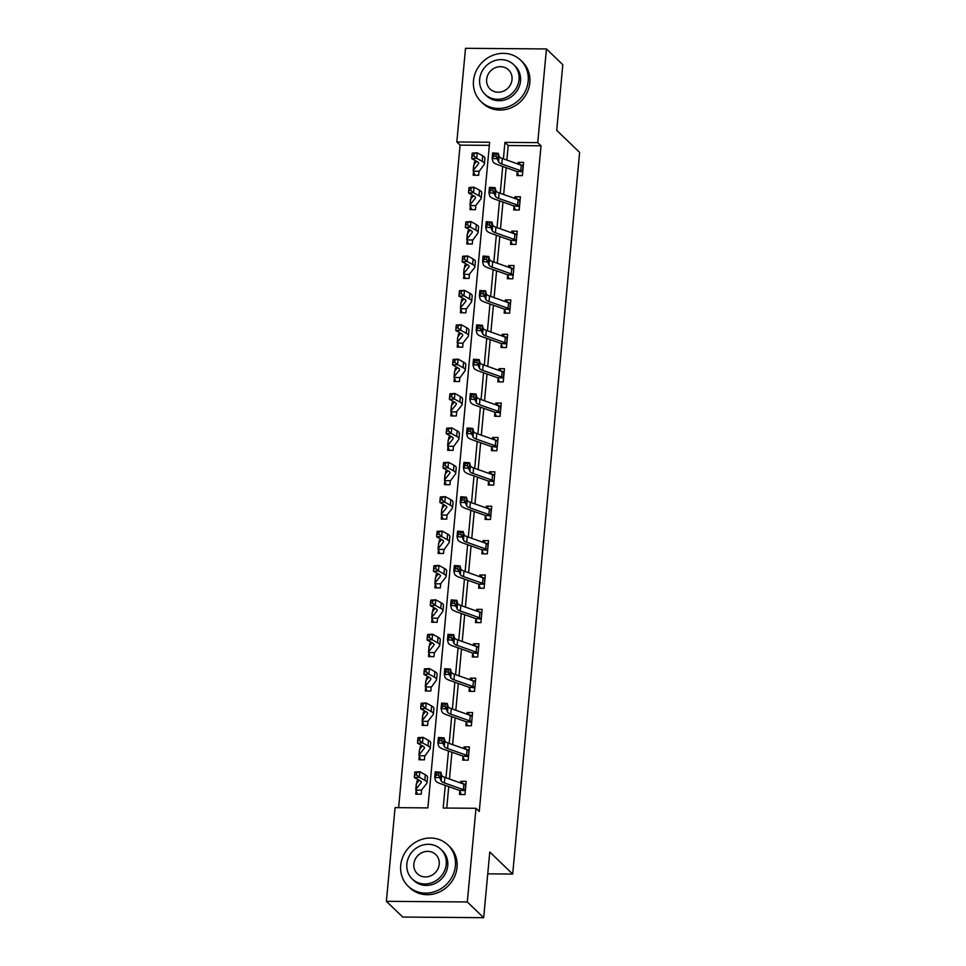 <?xml version="1.0" encoding="UTF-8"?>
<svg xmlns="http://www.w3.org/2000/svg" width="966" height="966" viewBox="0 0 966 966"><rect width="100%" height="100%" fill="white"/><g stroke="black" fill="none" stroke-linecap="round" stroke-linejoin="round"><path stroke-width="1.45" d="M546.442 48.952L562.804 64.686L556.718 130.374L579.624 152.411L512.68 874.049L489.774 852.012L483.676 917.7L402.737 917.048L386.376 901.314L395.07 807.636L427.878 807.902L489.629 142.244L456.821 141.978L465.515 48.3L546.442 48.952L537.748 142.63L504.94 142.364L503.407 158.871M489.339 145.359L460.094 145.129L398.632 807.661M460.094 145.129L456.821 141.978M487.745 873.844L512.68 874.049M416.08 790.574L415.754 794.161L421.224 794.197L421.623 789.91M418.652 780.951L416.986 780.926L416.757 783.341M419.28 756.197L418.942 759.771L424.412 759.819L424.738 756.233M421.84 746.561L420.174 746.549L419.944 748.952M423.82 725.406L422.456 721.783L422.13 725.381L427.6 725.43L427.998 721.131M425.028 712.171L423.362 712.159L423.132 714.562M425.656 687.43L425.318 691.004L430.788 691.04L431.126 687.466M428.216 677.794L426.549 677.782L426.332 680.185M430.196 656.626L428.832 653.004L428.518 656.614L433.975 656.663L434.374 652.364M431.416 643.404L429.737 643.392L429.52 645.795M432.031 618.651L431.705 622.237L437.175 622.273L437.574 617.974M434.603 609.015L432.925 609.003L432.708 611.406M435.219 584.273L434.893 587.847L440.363 587.896L440.762 583.597M437.791 574.637L436.125 574.625L435.895 577.028M438.419 549.883L438.081 553.458L443.551 553.506L443.877 549.932M440.979 540.248L439.313 540.236L439.083 542.638M442.959 519.092L441.595 515.47L441.269 519.08L446.739 519.116L447.029 514.963L452.221 508.418A17.195 4.468 5.3 0 0 452.523 507.693A17.195 4.468 5.3 0 0 450.313 505.182L444.819 502.163L439.844 502.477L440.025 499.929L442.017 499.808L442.223 497.599L440.23 497.719L440.025 499.929M444.167 505.87L442.5 505.858L442.271 508.261M444.795 481.116L444.457 484.69L449.927 484.739L450.265 481.165M447.355 471.48L445.688 471.468L445.471 473.871M449.335 450.325L447.97 446.703L447.656 450.313L453.114 450.349L453.513 446.05M450.554 437.091L448.876 437.079L448.659 439.482M451.17 412.349L450.844 415.923L456.314 415.972L456.713 411.673M453.742 402.713L452.064 402.701L451.846 405.104M454.358 377.96L454.032 381.534L459.502 381.582L459.828 378.008M456.93 368.324L455.264 368.312L455.034 370.715M457.558 343.57L457.22 347.156L462.69 347.192L462.98 343.039L468.172 336.494A17.195 4.468 5.3 0 0 468.474 335.77A17.195 4.468 5.3 0 0 466.264 333.258L460.77 330.239L455.795 330.553L455.976 328.005L457.969 327.885L458.174 325.675L456.181 325.796L455.976 328.005M460.118 333.946L458.452 333.934L458.222 336.337M462.098 312.779L460.734 309.156L460.408 312.767L465.878 312.815L466.216 309.229M463.306 299.557L461.639 299.545L461.41 301.947M463.934 274.803L463.595 278.389L469.065 278.425L469.464 274.127M466.493 265.167L464.827 265.155L464.61 267.558M468.474 244.012L467.109 240.389L466.795 244L472.253 244.048L472.652 239.749M469.693 230.789L468.015 230.777L467.798 233.18M470.309 206.036L469.983 209.61L475.453 209.658L475.852 205.36M472.881 196.4L471.203 196.388L470.985 198.791M473.497 171.646L473.171 175.232L478.641 175.269L478.967 171.694M476.069 162.022L474.403 161.998L474.173 164.413M445.29 785.382L443.189 808.023L475.996 808.288L479.269 811.428L541.02 145.781L508.213 145.516L506.86 160.09M506.16 167.673L503.672 194.48M502.972 202.063L500.485 228.857M499.784 236.441L497.297 263.247M496.584 270.83L494.097 297.637M493.397 305.22L490.909 332.014M490.209 339.597L487.721 366.404M487.021 373.987L484.534 400.781M483.833 408.364L481.346 435.171M480.645 442.754L478.158 469.561M477.445 477.144L474.97 503.938M474.258 511.521L471.77 538.328M471.07 545.911L468.582 572.717M467.882 580.288L465.395 607.095M464.694 614.678L462.207 641.484M461.507 649.067L459.019 675.862M458.307 683.445L455.831 710.252M455.119 717.835L452.631 744.641M451.931 752.212L449.444 779.019M448.743 786.602L446.751 808.047M461.18 794.523L459.816 790.9L459.502 794.511L464.972 794.559L466.192 781.325L460.734 781.289L460.577 782.967M463.028 756.547L462.69 760.121L468.16 760.17L469.391 746.947L463.921 746.899L463.765 748.578M467.568 725.756L466.204 722.133L465.878 725.744L471.348 725.78L472.579 712.558L467.109 712.51L466.952 714.2M469.404 687.78L469.065 691.354L474.535 691.402L475.767 678.18L470.297 678.132L470.14 679.81M472.591 653.39L472.265 656.965L477.723 657.013L478.955 643.791L473.485 643.742L473.328 645.433M475.779 619.013L475.453 622.587L480.923 622.635L482.143 609.401L476.673 609.365L476.516 611.043M480.319 588.209L478.955 584.587L478.641 588.197L484.111 588.246L485.33 575.024L479.873 574.975L479.716 576.654M482.167 550.234L481.829 553.82L487.299 553.856L488.53 540.634L483.06 540.586L482.903 542.276M486.707 519.442L485.343 515.82L485.017 519.43L490.486 519.479L491.718 506.244L486.248 506.208L486.091 507.887M488.542 481.466L488.204 485.041L493.674 485.089L494.906 471.867L489.436 471.819L489.279 473.509M491.73 447.089L491.404 450.663L496.862 450.711L498.094 437.477L492.624 437.441L492.467 439.119M494.918 412.699L494.592 416.274L500.062 416.322L501.282 403.1L495.812 403.051L495.655 404.73M499.458 381.908L498.094 378.286L497.78 381.896L503.25 381.932L504.469 368.71L499.011 368.662L498.854 370.352M501.306 343.932L500.968 347.506L506.438 347.555L507.669 334.321L502.199 334.284L502.042 335.963M505.846 313.141L504.481 309.518L504.155 313.117L509.625 313.165L510.857 299.943L505.387 299.895L505.23 301.585M507.681 275.165L507.343 278.739L512.813 278.776L514.045 265.553L508.575 265.517L508.418 267.196M510.869 240.776L510.543 244.35L516.001 244.398L517.233 231.176L511.763 231.128L511.606 232.806M515.409 209.984L514.045 206.362L513.731 209.972L519.201 210.008L520.42 196.786L514.95 196.738L514.793 198.428M517.245 172.008L516.919 175.583L522.389 175.631L523.608 162.397L518.138 162.36L517.993 164.039M483.676 917.7L467.315 901.966L386.376 901.314M541.02 145.781L537.748 142.63M475.996 808.288L467.315 901.966M502.706 166.454L500.219 193.248M499.519 200.831L497.031 227.638M496.331 235.221L493.843 262.028M493.143 269.611L490.656 296.405M489.943 303.988L487.468 330.795M486.755 338.378L484.268 365.172M483.568 372.755L481.08 399.562M480.38 407.145L477.892 433.951M477.192 441.534L474.704 468.329M474.004 475.912L471.517 502.718M470.804 510.302L468.329 537.108M467.616 544.679L465.129 571.486M464.429 579.069L461.941 605.875M461.241 613.458L458.753 640.253M458.053 647.836L455.566 674.642M454.865 682.225L452.378 709.032M451.665 716.603L449.19 743.409M448.478 750.993L445.99 777.799M508.213 145.516L504.94 142.364M463.595 784.042L460.734 781.289M417.94 781.844L416.986 780.926M421.128 747.467L420.174 746.549M466.783 749.652L463.921 746.899M424.315 713.077L423.362 712.159M469.971 715.275L467.109 712.51M427.503 678.7L426.549 677.782M473.159 680.885L470.297 678.132M430.691 644.31L429.737 643.392M476.347 646.495L473.485 643.742M433.879 609.92L432.925 609.003M479.547 612.118L476.673 609.365M437.079 575.543L436.125 574.625M482.734 577.728L479.873 574.975M440.267 541.153L439.313 540.236M485.922 543.351L483.06 540.586M443.454 506.776L442.5 505.858M489.11 508.961L486.248 506.208M446.642 472.386L445.688 471.468M492.298 474.572L489.436 471.819M449.83 437.996L448.876 437.079M495.486 440.194L492.624 437.441M453.018 403.619L452.064 402.701M498.685 405.805L495.812 403.051M456.218 369.229L455.264 368.312M501.873 371.427L499.011 368.662M459.405 334.852L458.452 333.934M505.061 337.037L502.199 334.284M462.593 300.462L461.639 299.545M508.249 302.648L505.387 299.895M465.781 266.073L464.827 265.155M511.437 268.27L508.575 265.517M468.969 231.695L468.015 230.777M514.624 233.881L511.763 231.128M472.157 197.306L471.203 196.388M517.824 199.491L514.95 196.738M475.357 162.916L474.403 161.998M521.012 165.114L518.138 162.36M463.897 784.15L465.938 784.163M465.093 790.502L465.612 784.984A8.018 2.089 -174.7 0 0 463.885 784.138L444.879 777.401A11.459 2.983 5.3 0 1 441.667 775.239L440.919 772.257L440.411 777.763L434.712 777.376L435.461 780.347A17.195 4.468 -174.7 0 0 440.291 783.607L459.562 790.454L465.093 790.502A8.018 2.089 -174.7 0 0 463.378 789.657L444.372 782.907A11.459 2.983 5.3 0 1 441.148 780.745L438.661 775.203L438.854 772.993L436.584 772.836L436.378 775.046L438.661 775.203M436.378 775.046L434.712 777.376L435.219 771.858L440.919 772.257L438.854 772.993M435.219 771.858L436.584 772.836M417.433 794.173L415.935 790.103A8.018 2.089 5.3 0 1 415.766 789.608A8.018 2.089 5.3 0 1 415.911 789.27L421.091 782.726A11.459 2.983 -174.7 0 0 421.297 782.243A11.459 2.983 -174.7 0 0 419.824 780.576L414.329 777.558L414.511 775.01L416.503 774.877L416.708 772.679L414.716 772.8L414.511 775.01M421.599 789.922L426.694 783.498A17.195 4.468 5.3 0 0 427.008 782.774A17.195 4.468 5.3 0 0 424.799 780.262L419.292 777.244L414.329 777.558M414.716 772.8L414.837 772.039L419.812 771.737L425.306 774.756A17.195 4.468 5.3 0 1 427.515 777.268L427.008 782.774M416.708 772.679L419.812 771.737L419.292 777.244L416.503 774.877M415.766 789.608L416.274 784.102A8.018 2.089 5.3 0 1 416.418 783.764L419.208 780.238M415.935 790.103L421.466 790.152M400.709 865.367A28.654 26.311 -46.1 0 0 408.183 886.233A28.654 26.311 -46.1 0 0 437.067 890.749A28.654 26.311 -46.1 0 0 455.397 865.802A28.654 26.311 -46.1 0 0 447.91 844.924A28.654 26.311 -46.1 0 0 419.039 840.42A28.654 26.311 -46.1 0 0 400.709 865.367M408.183 886.233L409.825 887.814A28.654 26.311 -46.1 0 0 438.709 892.318A28.654 26.311 -46.1 0 0 457.027 867.383A28.654 26.311 -46.1 0 0 449.552 846.506L447.91 844.924M440.846 849.271L442.356 850.708A20.636 18.946 133.9 0 1 447.741 865.741A20.636 18.946 133.9 0 1 434.543 883.697A20.636 18.946 133.9 0 1 413.75 880.449L412.24 879.012A20.636 18.946 -46.1 0 0 433.034 882.248A20.636 18.946 -46.1 0 0 446.232 864.292A20.636 18.946 -46.1 0 0 440.846 849.271A20.636 18.946 -46.1 0 0 420.053 846.023A20.636 18.946 -46.1 0 0 406.855 863.978A20.636 18.946 -46.1 0 0 412.24 879.012M439.228 864.244A13.295 12.208 -46.1 0 0 435.763 854.548A13.295 12.208 -46.1 0 0 422.359 852.459A13.295 12.208 -46.1 0 0 413.859 864.039A13.295 12.208 -46.1 0 0 417.324 873.723A13.295 12.208 -46.1 0 0 430.727 875.812A13.295 12.208 -46.1 0 0 439.228 864.244M473.497 80.685A28.654 26.311 -46.1 0 0 480.983 101.551A28.654 26.311 -46.1 0 0 509.855 106.067A28.654 26.311 -46.1 0 0 528.185 81.12A28.654 26.311 -46.1 0 0 520.71 60.254A28.654 26.311 -46.1 0 0 491.827 55.738A28.654 26.311 -46.1 0 0 473.497 80.685M480.983 101.551L482.614 103.133A28.654 26.311 -46.1 0 0 511.497 107.637A28.654 26.311 -46.1 0 0 529.827 82.702A28.654 26.311 -46.1 0 0 522.34 61.824L520.71 60.254M513.634 64.589L515.144 66.038A20.636 18.946 133.9 0 1 520.529 81.059A20.636 18.946 133.9 0 1 507.331 99.015A20.636 18.946 133.9 0 1 486.538 95.779L485.041 94.33A20.636 18.946 -46.1 0 0 505.834 97.566A20.636 18.946 -46.1 0 0 519.02 79.61A20.636 18.946 -46.1 0 0 513.634 64.589A20.636 18.946 -46.1 0 0 492.841 61.341A20.636 18.946 -46.1 0 0 479.655 79.297A20.636 18.946 -46.1 0 0 485.041 94.33M512.028 79.562A13.295 12.208 -46.1 0 0 508.551 69.878A13.295 12.208 -46.1 0 0 495.16 67.777A13.295 12.208 -46.1 0 0 486.647 79.357A13.295 12.208 -46.1 0 0 490.124 89.041A13.295 12.208 -46.1 0 0 503.515 91.13A13.295 12.208 -46.1 0 0 512.028 79.562M468.281 756.112A8.018 2.089 -174.7 0 0 466.566 755.267L467.073 749.761L448.079 743.023A11.459 2.983 5.3 0 1 444.855 740.85L444.106 737.867L443.599 743.373L437.9 742.987L438.649 745.969A17.195 4.468 -174.7 0 0 443.479 749.218L462.75 756.064L468.486 756.559L468.8 750.606A8.018 2.089 -174.7 0 0 467.073 749.761L469.126 749.785M464.368 760.133L462.75 756.064M466.566 755.267L447.56 748.529A11.459 2.983 5.3 0 1 444.336 746.356L441.848 740.813L442.054 738.616L439.772 738.459L439.566 740.656L441.848 740.813M439.566 740.656L437.9 742.987L438.419 737.481L444.106 737.867L442.054 738.616M438.419 737.481L439.772 738.459M472.241 716.132L471.988 716.217A8.018 2.089 -174.7 0 0 470.273 715.371L472.314 715.395M471.48 721.735A8.018 2.089 -174.7 0 0 469.754 720.89L470.273 715.371L451.267 708.633A11.459 2.983 5.3 0 1 448.043 706.46L447.294 703.49L446.787 708.996L441.088 708.597L441.836 711.58A17.195 4.468 -174.7 0 0 446.666 714.828L465.938 721.687L471.686 722.206M469.754 720.89L450.748 714.14A11.459 2.983 5.3 0 1 447.536 711.978L445.036 706.436L445.241 704.226L442.959 704.069L442.754 706.279L445.036 706.436M442.754 706.279L441.088 708.597L441.607 703.091L447.294 703.49L445.241 704.226M441.607 703.091L442.959 704.069M420.633 759.783L419.123 755.714A8.018 2.089 5.3 0 1 418.954 755.219A8.018 2.089 5.3 0 1 419.099 754.881L424.279 748.336A11.459 2.983 -174.7 0 0 424.497 747.865A11.459 2.983 -174.7 0 0 423.011 746.187L417.517 743.168L417.698 740.62L419.691 740.499L419.896 738.29L417.904 738.41L417.698 740.62M417.904 738.41L418.036 737.662L422.999 737.348L428.493 740.367A17.195 4.468 5.3 0 1 430.703 742.878L430.196 748.384A17.195 4.468 5.3 0 1 429.894 749.109L424.738 756.209M419.896 738.29L422.999 737.348L422.492 742.866L427.986 745.885A17.195 4.468 5.3 0 1 430.196 748.384M424.666 755.75L419.123 755.714M418.954 755.219L419.461 749.713A8.018 2.089 5.3 0 1 419.606 749.375L422.408 745.849M419.691 740.499L422.492 742.866L417.517 743.168M427.986 721.155L433.082 714.719A17.195 4.468 5.3 0 0 433.384 714.007A17.195 4.468 5.3 0 0 431.174 711.495L425.68 708.476L420.705 708.778L420.886 706.231L422.879 706.11L423.084 703.912L421.091 704.033L420.886 706.231M422.456 721.783L422.311 721.336A8.018 2.089 5.3 0 1 422.142 720.841A8.018 2.089 5.3 0 1 422.287 720.503L427.479 713.959A11.459 2.983 -174.7 0 0 427.684 713.476A11.459 2.983 -174.7 0 0 426.199 711.797L420.705 708.778M421.091 704.033L421.224 703.272L426.187 702.97L431.681 705.989A17.195 4.468 5.3 0 1 433.903 708.489L433.384 714.007M423.084 703.912L426.187 702.97L425.68 708.476L422.879 706.11M422.142 720.841L422.661 715.323A8.018 2.089 5.3 0 1 422.806 714.997L425.595 711.471M422.311 721.336L427.853 721.373M475.429 681.755L475.175 681.839A8.018 2.089 -174.7 0 0 473.461 680.994L475.501 681.006M474.668 687.345A8.018 2.089 -174.7 0 0 472.942 686.5L473.461 680.994L454.455 674.244A11.459 2.983 5.3 0 1 451.231 672.082L450.494 669.1L449.975 674.606L444.288 674.22L445.024 677.202A17.195 4.468 -174.7 0 0 449.854 680.45L469.126 687.297L474.874 687.816L475.417 681.755M470.756 691.366L469.126 687.297M472.942 686.5L453.948 679.762A11.459 2.983 5.3 0 1 450.724 677.589L448.224 672.046L448.429 669.836L446.147 669.68L445.942 671.889L448.224 672.046M445.942 671.889L444.288 674.22L444.795 668.701L450.494 669.1L448.429 669.836M444.795 668.701L446.147 669.68M478.629 647.365L478.363 647.449A8.018 2.089 -174.7 0 0 476.649 646.604L478.689 646.628M477.856 652.956A8.018 2.089 -174.7 0 0 476.141 652.11L476.649 646.604L457.642 639.866A11.459 2.983 5.3 0 1 454.418 637.693L453.682 634.71L453.163 640.229L447.475 639.83L448.212 642.813A17.195 4.468 -174.7 0 0 453.042 646.061L472.314 652.919L478.061 653.439M473.944 656.989L472.314 652.919M476.141 652.11L457.135 645.373A11.459 2.983 5.3 0 1 453.911 643.211L451.412 637.657L451.617 635.459L449.335 635.302L449.142 637.5L451.412 637.657M449.142 637.5L447.475 639.83L447.983 634.324L453.682 634.71L451.617 635.459M447.983 634.324L449.335 635.302M481.044 618.578A8.018 2.089 -174.7 0 0 479.329 617.733L479.836 612.215L460.83 605.477A11.459 2.983 5.3 0 1 457.606 603.315L456.87 600.333L456.363 605.839L450.663 605.453L451.4 608.423A17.195 4.468 -174.7 0 0 456.242 611.683L475.501 618.53L481.249 619.049L481.551 613.06A8.018 2.089 -174.7 0 0 479.836 612.215L481.877 612.239M477.132 622.599L475.501 618.53M479.329 617.733L460.323 610.983A11.459 2.983 5.3 0 1 457.099 608.822L454.6 603.279L454.805 601.069L452.535 600.912L452.33 603.122L454.6 603.279M452.33 603.122L450.663 605.453L451.17 599.934L456.87 600.333L454.805 601.069M451.17 599.934L452.535 600.912M427.008 691.016L425.499 686.947A8.018 2.089 5.3 0 1 425.33 686.452A8.018 2.089 5.3 0 1 425.475 686.114L430.667 679.569A11.459 2.983 -174.7 0 0 430.872 679.086A11.459 2.983 -174.7 0 0 429.399 677.42L423.905 674.401L424.086 671.853L426.066 671.732L426.272 669.523L424.291 669.643L424.086 671.853M424.291 669.643L424.412 668.883L429.375 668.581L434.869 671.599A17.195 4.468 5.3 0 1 437.091 674.111L436.572 679.617A17.195 4.468 5.3 0 1 436.27 680.342L431.114 687.442M426.272 669.523L429.375 668.581L428.868 674.087L434.362 677.106A17.195 4.468 5.3 0 1 436.572 679.617M431.041 686.983L425.499 686.947M425.33 686.452L425.849 680.945A8.018 2.089 5.3 0 1 425.994 680.607L428.783 677.081M426.066 671.732L428.868 674.087L423.905 674.401M427.479 635.266L427.274 637.463L429.254 637.343L429.459 635.133L427.479 635.266L427.6 634.505L432.563 634.191L432.056 639.709L437.55 642.728A17.195 4.468 5.3 0 1 439.772 645.24A17.195 4.468 5.3 0 1 439.458 645.952L434.314 653.088M428.832 653.004L428.687 652.557A8.018 2.089 5.3 0 1 428.53 652.062A8.018 2.089 5.3 0 1 428.675 651.736L433.855 645.179A11.459 2.983 -174.7 0 0 434.06 644.708A11.459 2.983 -174.7 0 0 432.587 643.03L427.093 640.011L427.274 637.463M429.459 635.133L432.563 634.191L438.069 637.222A17.195 4.468 5.3 0 1 440.279 639.721L439.772 645.24M434.229 652.593L428.687 652.557M428.53 652.062L429.037 646.556A8.018 2.089 5.3 0 1 429.182 646.218L431.971 642.692M429.254 637.343L432.056 639.709L427.093 640.011M433.384 622.249L431.887 618.18A8.018 2.089 5.3 0 1 431.717 617.685A8.018 2.089 5.3 0 1 431.862 617.346L437.043 610.802A11.459 2.983 -174.7 0 0 437.248 610.319A11.459 2.983 -174.7 0 0 435.775 608.652L430.281 605.634L430.462 603.086L432.454 602.953L432.647 600.755L430.667 600.876L430.462 603.086M430.667 600.876L430.788 600.115L435.763 599.814L435.243 605.32L440.738 608.339A17.195 4.468 5.3 0 1 442.959 610.85A17.195 4.468 5.3 0 1 442.645 611.575L437.501 618.699M432.647 600.755L435.763 599.814L441.257 602.832A17.195 4.468 5.3 0 1 443.466 605.344L442.959 610.85M437.417 618.216L431.887 618.18M431.717 617.685L432.225 612.178A8.018 2.089 5.3 0 1 432.37 611.84L435.159 608.314M432.454 602.953L435.243 605.32L430.281 605.634M483.036 577.837L485.077 577.861M484.232 584.188L484.751 578.682A8.018 2.089 -174.7 0 0 483.024 577.837L464.018 571.087A11.459 2.983 5.3 0 1 460.806 568.926L460.058 565.943L459.55 571.449L453.851 571.063L454.6 574.045A17.195 4.468 -174.7 0 0 459.43 577.294L478.701 584.14L484.232 584.188A8.018 2.089 -174.7 0 0 482.517 583.343L463.511 576.605A11.459 2.983 5.3 0 1 460.287 574.432L457.799 568.889L457.993 566.692L455.723 566.535L455.517 568.732L457.799 568.889M455.517 568.732L453.851 571.063L454.358 565.557L460.058 565.943L457.993 566.692M454.358 565.557L455.723 566.535M436.572 587.859L435.074 583.79A8.018 2.089 5.3 0 1 434.905 583.295A8.018 2.089 5.3 0 1 435.05 582.957L440.23 576.412A11.459 2.983 -174.7 0 0 440.436 575.929A11.459 2.983 -174.7 0 0 438.962 574.263L433.468 571.244L433.649 568.696L435.642 568.576L435.847 566.366L433.855 566.487L433.649 568.696M440.738 583.621L445.833 577.185A17.195 4.468 5.3 0 0 446.147 576.461A17.195 4.468 5.3 0 0 443.937 573.961L438.431 570.942L433.468 571.244M433.855 566.487L433.975 565.738L438.95 565.424L444.445 568.443A17.195 4.468 5.3 0 1 446.654 570.954L446.147 576.461M435.847 566.366L438.95 565.424L438.431 570.942L435.642 568.576M434.905 583.295L435.412 577.789A8.018 2.089 5.3 0 1 435.557 577.451L438.347 573.925M435.074 583.79L440.605 583.838M487.419 549.811A8.018 2.089 -174.7 0 0 485.705 548.966L486.212 543.447L467.218 536.71A11.459 2.983 5.3 0 1 463.994 534.536L463.245 531.554L462.738 537.072L457.039 536.673L457.787 539.656A17.195 4.468 -174.7 0 0 462.617 542.904L481.889 549.763L487.613 550.258L487.939 544.293A8.018 2.089 -174.7 0 0 486.212 543.447L488.265 543.472M483.507 553.832L481.889 549.763M485.705 548.966L466.699 542.216A11.459 2.983 5.3 0 1 463.475 540.054L460.987 534.512L461.193 532.302L458.91 532.145L458.705 534.355L460.987 534.512M458.705 534.355L457.039 536.673L457.558 531.167L463.245 531.554L461.193 532.302M457.558 531.167L458.91 532.145M439.759 553.482L438.262 549.413A8.018 2.089 5.3 0 1 438.093 548.917A8.018 2.089 5.3 0 1 438.238 548.579L443.418 542.035A11.459 2.983 -174.7 0 0 443.635 541.552A11.459 2.983 -174.7 0 0 442.15 539.873L436.656 536.855L436.837 534.307L438.83 534.186L439.035 531.988L437.043 532.109L436.837 534.307M437.043 532.109L437.163 531.348L442.138 531.046L447.632 534.065A17.195 4.468 5.3 0 1 449.842 536.565L449.335 542.083A17.195 4.468 5.3 0 1 449.033 542.795L443.877 549.895M439.035 531.988L442.138 531.046L441.631 536.553L447.125 539.571A17.195 4.468 5.3 0 1 449.335 542.083M438.093 548.917L438.6 543.399A8.018 2.089 5.3 0 1 438.745 543.061L441.547 539.547M438.262 549.413L443.805 549.449M438.83 534.186L441.631 536.553L436.656 536.855M490.619 515.421A8.018 2.089 -174.7 0 0 488.893 514.576L489.412 509.07L470.406 502.32A11.459 2.983 5.3 0 1 467.182 500.159L466.433 497.176L465.926 502.682L460.227 502.296L460.975 505.278A17.195 4.468 -174.7 0 0 465.805 508.527L485.077 515.373L490.813 515.868L491.126 509.915A8.018 2.089 -174.7 0 0 489.412 509.07L491.452 509.082M488.893 514.576L469.887 507.838A11.459 2.983 5.3 0 1 466.675 505.665L464.175 500.122L464.38 497.913L462.098 497.756L461.893 499.965L464.175 500.122M461.893 499.965L460.227 502.296L460.746 496.778L466.433 497.176L464.38 497.913M460.746 496.778L462.098 497.756M441.595 515.47L441.45 515.023A8.018 2.089 5.3 0 1 441.281 514.528A8.018 2.089 5.3 0 1 441.426 514.19L446.618 507.645A11.459 2.983 -174.7 0 0 446.823 507.162A11.459 2.983 -174.7 0 0 445.338 505.496L439.844 502.477M440.23 497.719L440.363 496.959L445.326 496.657L450.82 499.676A17.195 4.468 5.3 0 1 453.042 502.187L452.523 507.693M442.223 497.599L445.326 496.657L444.819 502.163L442.017 499.808M441.281 514.528L441.8 509.022A8.018 2.089 5.3 0 1 441.945 508.684L444.734 505.158M441.45 515.023L446.992 515.071M494.568 475.441L494.314 475.526A8.018 2.089 -174.7 0 0 492.6 474.68L494.64 474.704M493.807 481.032A8.018 2.089 -174.7 0 0 492.08 480.187L492.6 474.68L473.594 467.942A11.459 2.983 5.3 0 1 470.37 465.769L469.633 462.786L469.114 468.305L463.426 467.906L464.163 470.889A17.195 4.468 -174.7 0 0 468.993 474.137L488.265 480.996L494.012 481.515L494.556 475.453M489.895 485.065L488.265 480.996M492.08 480.187L473.086 473.449A11.459 2.983 5.3 0 1 469.862 471.275L467.363 465.733L467.568 463.535L465.286 463.378L465.081 465.576L467.363 465.733M465.081 465.576L463.426 467.906L463.934 462.4L469.633 462.786L467.568 463.535M463.934 462.4L465.286 463.378M446.147 484.703L444.638 480.633A8.018 2.089 5.3 0 1 444.469 480.138A8.018 2.089 5.3 0 1 444.614 479.812L449.806 473.255A11.459 2.983 -174.7 0 0 450.011 472.785A11.459 2.983 -174.7 0 0 448.538 471.106L443.032 468.087L443.225 465.54L445.205 465.419L445.411 463.209L443.43 463.342L443.225 465.54M443.43 463.342L443.551 462.581L448.514 462.267L454.008 465.286A17.195 4.468 5.3 0 1 456.23 467.798L455.71 473.316A17.195 4.468 5.3 0 1 455.409 474.028L450.253 481.128M445.411 463.209L448.514 462.267L448.007 467.785L453.501 470.804A17.195 4.468 5.3 0 1 455.71 473.316M444.469 480.138L444.988 474.632A8.018 2.089 5.3 0 1 445.133 474.294L447.922 470.768M444.638 480.633L450.18 480.682M445.205 465.419L448.007 467.785L443.032 468.087M497.768 441.064L497.502 441.136A8.018 2.089 -174.7 0 0 495.787 440.291L497.828 440.315M496.995 446.654A8.018 2.089 -174.7 0 0 495.28 445.809L495.787 440.291L476.781 433.553A11.459 2.983 5.3 0 1 473.557 431.391L472.821 428.409L472.302 433.915L466.614 433.517L467.351 436.499A17.195 4.468 -174.7 0 0 472.181 439.759L491.452 446.606L497.2 447.125M493.083 450.675L491.452 446.606M495.28 445.809L476.274 439.059A11.459 2.983 5.3 0 1 473.05 436.898L470.551 431.355L470.756 429.145L468.474 428.989L468.281 431.198L470.551 431.355M468.281 431.198L466.614 433.517L467.121 428.01L472.821 428.409L470.756 429.145M467.121 428.01L468.474 428.989M446.618 428.952L446.413 431.162L448.393 431.029L448.598 428.832L446.618 428.952L446.739 428.192L451.702 427.89L451.194 433.396L456.689 436.415A17.195 4.468 5.3 0 1 458.91 438.926A17.195 4.468 5.3 0 1 458.596 439.651L453.452 446.775M447.97 446.703L447.826 446.256A8.018 2.089 5.3 0 1 447.669 445.761A8.018 2.089 5.3 0 1 447.801 445.423L452.994 438.878A11.459 2.983 -174.7 0 0 453.199 438.395A11.459 2.983 -174.7 0 0 451.726 436.729L446.232 433.71L446.413 431.162M448.598 428.832L451.702 427.89L457.208 430.908A17.195 4.468 5.3 0 1 459.418 433.42L458.91 438.926M453.368 446.292L447.826 446.256M447.669 445.761L448.176 440.242A8.018 2.089 5.3 0 1 448.321 439.916L451.11 436.39M448.393 431.029L451.194 433.396L446.232 433.71M500.183 412.265A8.018 2.089 -174.7 0 0 498.468 411.419L498.975 405.913L479.969 399.163A11.459 2.983 5.3 0 1 476.745 397.002L476.009 394.019L475.501 399.526L469.802 399.139L470.539 402.122A17.195 4.468 -174.7 0 0 475.381 405.37L494.64 412.216L500.388 412.748L500.69 406.758A8.018 2.089 -174.7 0 0 498.975 405.913L501.016 405.937M496.27 416.286L494.64 412.216M498.468 411.419L479.462 404.682A11.459 2.983 5.3 0 1 476.238 402.508L473.738 396.966L473.944 394.768L471.674 394.611L471.468 396.809L473.738 396.966M471.468 396.809L469.802 399.139L470.309 393.633L476.009 394.019L473.944 394.768M470.309 393.633L471.674 394.611M452.523 415.935L451.025 411.866A8.018 2.089 5.3 0 1 450.856 411.371A8.018 2.089 5.3 0 1 451.001 411.033L456.181 404.488A11.459 2.983 -174.7 0 0 456.387 404.005A11.459 2.983 -174.7 0 0 454.914 402.339L449.419 399.32L449.601 396.772L451.581 396.652L451.786 394.442L449.806 394.563L449.601 396.772M456.689 411.697L461.784 405.261A17.195 4.468 5.3 0 0 462.098 404.537A17.195 4.468 5.3 0 0 459.876 402.037L454.382 399.018L449.419 399.32M449.806 394.563L449.927 393.814L454.901 393.5L460.396 396.519A17.195 4.468 5.3 0 1 462.605 399.03L462.098 404.537M451.786 394.442L454.901 393.5L454.382 399.018L451.581 396.652M450.856 411.371L451.364 405.865A8.018 2.089 5.3 0 1 451.508 405.527L454.298 402.001M451.025 411.866L456.556 411.914M502.175 371.536L504.216 371.548M503.371 377.875L503.878 372.369A8.018 2.089 -174.7 0 0 502.163 371.524L483.157 364.786A11.459 2.983 5.3 0 1 479.945 362.612L479.196 359.63L478.689 365.148L472.99 364.75L473.738 367.732A17.195 4.468 -174.7 0 0 478.568 370.98L497.84 377.839L503.371 377.875A8.018 2.089 -174.7 0 0 501.656 377.042L482.65 370.292A11.459 2.983 5.3 0 1 479.426 368.131L476.938 362.576L477.132 360.378L474.861 360.221L474.656 362.419L476.938 362.576M474.656 362.419L472.99 364.75L473.497 359.243L479.196 359.63L477.132 360.378M473.497 359.243L474.861 360.221M455.71 381.546L454.213 377.489A8.018 2.089 5.3 0 1 454.044 376.994A8.018 2.089 5.3 0 1 454.189 376.655L459.369 370.111A11.459 2.983 -174.7 0 0 459.575 369.628A11.459 2.983 -174.7 0 0 458.101 367.949L452.607 364.931L452.788 362.383L454.781 362.262L454.986 360.064L452.994 360.185L452.788 362.383M452.994 360.185L453.114 359.424L458.089 359.123L463.583 362.141A17.195 4.468 5.3 0 1 465.793 364.641L465.286 370.159A17.195 4.468 5.3 0 1 464.972 370.872L459.816 377.972M454.986 360.064L458.089 359.123L457.57 364.629L463.076 367.648A17.195 4.468 5.3 0 1 465.286 370.159M459.744 377.513L454.213 377.489M454.044 376.994L454.551 371.475A8.018 2.089 5.3 0 1 454.696 371.137L457.486 367.623M454.781 362.262L457.57 364.629L452.607 364.931M506.558 343.498A8.018 2.089 -174.7 0 0 504.844 342.652L505.351 337.146L486.357 330.396A11.459 2.983 5.3 0 1 483.133 328.235L482.384 325.252L481.877 330.758L476.178 330.372L476.926 333.355A17.195 4.468 -174.7 0 0 481.756 336.603L501.028 343.449L506.752 343.944L507.078 337.991A8.018 2.089 -174.7 0 0 505.351 337.146L507.404 337.158M502.646 347.519L501.028 343.449M504.844 342.652L485.838 335.914A11.459 2.983 5.3 0 1 482.614 333.741L480.126 328.199L480.331 325.989L478.049 325.832L477.844 328.042L480.126 328.199M477.844 328.042L476.178 330.372L476.697 324.854L482.384 325.252L480.331 325.989M476.697 324.854L478.049 325.832M458.898 347.168L457.401 343.099A8.018 2.089 5.3 0 1 457.232 342.604A8.018 2.089 5.3 0 1 457.377 342.266L462.557 335.721A11.459 2.983 -174.7 0 0 462.774 335.238A11.459 2.983 -174.7 0 0 461.289 333.572L455.795 330.553M456.181 325.796L456.302 325.035L461.277 324.733L466.771 327.752A17.195 4.468 5.3 0 1 468.981 330.263L468.474 335.77M458.174 325.675L461.277 324.733L460.77 330.239L457.969 327.885M457.232 342.604L457.739 337.098A8.018 2.089 5.3 0 1 457.884 336.76L460.685 333.234M457.401 343.099L462.943 343.147M509.746 309.108A8.018 2.089 -174.7 0 0 508.031 308.263L508.551 302.756L489.545 296.019A11.459 2.983 5.3 0 1 486.321 293.845L485.572 290.863L485.065 296.381L479.365 295.982L480.114 298.965A17.195 4.468 -174.7 0 0 484.944 302.213L504.216 309.072L509.951 309.555L510.265 303.602A8.018 2.089 -174.7 0 0 508.551 302.756L510.591 302.781M508.031 308.263L489.025 301.525A11.459 2.983 5.3 0 1 485.813 299.351L483.314 293.809L483.519 291.611L481.237 291.454L481.032 293.652L483.314 293.809M481.032 293.652L479.365 295.982L479.885 290.476L485.572 290.863L483.519 291.611M479.885 290.476L481.237 291.454M460.734 309.156L460.589 308.709A8.018 2.089 5.3 0 1 460.42 308.214A8.018 2.089 5.3 0 1 460.565 307.888L465.757 301.332A11.459 2.983 -174.7 0 0 465.962 300.861A11.459 2.983 -174.7 0 0 464.477 299.182L458.983 296.164L459.164 293.616L461.156 293.495L461.362 291.285L459.369 291.418L459.164 293.616M459.369 291.418L459.502 290.657L464.465 290.343L469.959 293.362A17.195 4.468 5.3 0 1 472.181 295.874L471.662 301.38A17.195 4.468 5.3 0 1 471.36 302.104L466.204 309.205M461.362 291.285L464.465 290.343L463.958 295.862L469.452 298.88A17.195 4.468 5.3 0 1 471.662 301.38M466.131 308.746L460.589 308.709M460.42 308.214L460.939 302.708A8.018 2.089 5.3 0 1 461.072 302.37L463.873 298.844M461.156 293.495L463.958 295.862L458.983 296.164M513.707 269.14L513.453 269.212A8.018 2.089 -174.7 0 0 511.739 268.367L513.779 268.391M512.946 274.73A8.018 2.089 -174.7 0 0 511.219 273.885L511.739 268.367L492.732 261.629A11.459 2.983 5.3 0 1 489.508 259.456L488.772 256.485L488.253 261.991L482.565 261.593L483.302 264.575A17.195 4.468 -174.7 0 0 488.132 267.836L507.404 274.682L513.151 275.201L513.695 269.14M509.034 278.751L507.404 274.682M511.219 273.885L492.225 267.135A11.459 2.983 5.3 0 1 489.001 264.974L486.502 259.431L486.707 257.222L484.425 257.065L484.22 259.274L486.502 259.431M484.22 259.274L482.565 261.593L483.072 256.087L488.772 256.485L486.707 257.222M483.072 256.087L484.425 257.065M465.286 278.401L463.777 274.332A8.018 2.089 5.3 0 1 463.608 273.837A8.018 2.089 5.3 0 1 463.752 273.499L468.945 266.954A11.459 2.983 -174.7 0 0 469.15 266.471A11.459 2.983 -174.7 0 0 467.677 264.805L462.171 261.786L462.364 259.238L464.344 259.105L464.549 256.908L462.569 257.028L462.364 259.238M469.452 274.151L474.548 267.715A17.195 4.468 5.3 0 0 474.849 267.002A17.195 4.468 5.3 0 0 472.64 264.491L467.146 261.472L462.171 261.786M462.569 257.028L462.69 256.268L467.653 255.966L473.147 258.985A17.195 4.468 5.3 0 1 475.369 261.496L474.849 267.002M464.549 256.908L467.653 255.966L467.146 261.472L464.344 259.105M463.608 273.837L464.127 268.319A8.018 2.089 5.3 0 1 464.272 267.993L467.061 264.467M463.777 274.332L469.319 274.368M516.907 234.75L516.641 234.835A8.018 2.089 -174.7 0 0 514.926 233.989L516.967 234.001M516.134 240.341A8.018 2.089 -174.7 0 0 514.419 239.496L514.926 233.989L495.92 227.239A11.459 2.983 5.3 0 1 492.696 225.078L491.96 222.095L491.44 227.602L485.753 227.215L486.49 230.198A17.195 4.468 -174.7 0 0 491.32 233.446L510.591 240.292L516.339 240.824M512.221 244.362L510.591 240.292M514.419 239.496L495.413 232.758A11.459 2.983 5.3 0 1 492.189 230.584L489.69 225.042L489.895 222.844L487.613 222.687L487.419 224.885L489.69 225.042M487.419 224.885L485.753 227.215L486.26 221.709L491.96 222.095L489.895 222.844M486.26 221.709L487.613 222.687M465.757 222.639L465.552 224.849L467.532 224.728L467.737 222.518L465.757 222.639L465.878 221.89L470.84 221.576L470.333 227.095L475.827 230.113A17.195 4.468 5.3 0 1 478.049 232.613A17.195 4.468 5.3 0 1 477.735 233.337L472.591 240.462M467.109 240.389L466.964 239.942A8.018 2.089 5.3 0 1 466.807 239.447A8.018 2.089 5.3 0 1 466.94 239.109L472.132 232.565A11.459 2.983 -174.7 0 0 472.338 232.081A11.459 2.983 -174.7 0 0 470.865 230.415L465.37 227.396L465.552 224.849M467.737 222.518L470.84 221.576L476.347 224.595A17.195 4.468 5.3 0 1 478.556 227.107L478.049 232.613M472.507 239.979L466.964 239.942M466.807 239.447L467.315 233.941A8.018 2.089 5.3 0 1 467.459 233.603L470.249 230.077M467.532 224.728L470.333 227.095L465.37 227.396M519.322 205.951A8.018 2.089 -174.7 0 0 517.607 205.118L518.114 199.6L499.108 192.862A11.459 2.983 5.3 0 1 495.884 190.688L495.147 187.706L494.64 193.224L488.941 192.826L489.677 195.808A17.195 4.468 -174.7 0 0 494.52 199.056L513.779 205.915L519.527 206.434L519.829 200.445A8.018 2.089 -174.7 0 0 518.114 199.6L520.155 199.624M517.607 205.118L498.601 198.368A11.459 2.983 5.3 0 1 495.377 196.207L492.877 190.652L493.083 188.455L490.813 188.298L490.607 190.495L492.877 190.652M490.607 190.495L488.941 192.826L489.448 187.319L495.147 187.706L493.083 188.455M489.448 187.319L490.813 188.298M471.662 209.622L470.164 205.565A8.018 2.089 5.3 0 1 469.995 205.07A8.018 2.089 5.3 0 1 470.14 204.732L475.32 198.187A11.459 2.983 -174.7 0 0 475.526 197.704A11.459 2.983 -174.7 0 0 474.052 196.026L468.558 193.007L468.739 190.459L470.72 190.338L470.925 188.141L468.945 188.261L468.739 190.459M475.827 205.384L480.923 198.948A17.195 4.468 5.3 0 0 481.237 198.235A17.195 4.468 5.3 0 0 479.015 195.724L473.521 192.705L468.558 193.007M468.945 188.261L469.065 187.501L474.04 187.199L479.534 190.217A17.195 4.468 5.3 0 1 481.744 192.717L481.237 198.235M470.925 188.141L474.04 187.199L473.521 192.705L470.72 190.338M469.995 205.07L470.502 199.551A8.018 2.089 5.3 0 1 470.647 199.213L473.437 195.687M470.164 205.565L475.695 205.601M521.314 165.222L523.355 165.234M522.509 171.574L523.017 166.055A8.018 2.089 -174.7 0 0 521.302 165.222L502.296 158.472A11.459 2.983 5.3 0 1 499.084 156.311L498.335 153.328L497.828 158.835L492.129 158.448L492.877 161.419A17.195 4.468 -174.7 0 0 497.707 164.679L516.979 171.525L522.509 171.574A8.018 2.089 -174.7 0 0 520.795 170.728L501.789 163.991A11.459 2.983 5.3 0 1 498.565 161.817L496.077 156.275L496.27 154.065L494 153.908L493.795 156.118L496.077 156.275M518.597 175.595L516.979 171.525M493.795 156.118L492.129 158.448L492.636 152.93L498.335 153.328L496.27 154.065M492.636 152.93L494 153.908M474.849 175.244L473.352 171.175A8.018 2.089 5.3 0 1 473.183 170.68A8.018 2.089 5.3 0 1 473.328 170.342L478.508 163.797A11.459 2.983 -174.7 0 0 478.713 163.314A11.459 2.983 -174.7 0 0 477.24 161.648L471.746 158.629L471.927 156.081L473.92 155.961L474.125 153.751L472.132 153.872L471.927 156.081M472.132 153.872L472.253 153.111L477.228 152.809L482.722 155.828A17.195 4.468 5.3 0 1 484.932 158.339L484.425 163.846A17.195 4.468 5.3 0 1 484.111 164.57L478.955 171.67M474.125 153.751L477.228 152.809L476.709 158.315L482.215 161.334A17.195 4.468 5.3 0 1 484.425 163.846M478.882 171.211L473.352 171.175M473.183 170.68L473.69 165.174A8.018 2.089 5.3 0 1 473.835 164.836L476.624 161.31M473.92 155.961L476.709 158.315L471.746 158.629M444.372 782.907L444.879 777.401M441.148 780.745L441.667 775.239M463.378 789.657L463.885 784.138M421.188 781.736L421.091 782.726M425.306 774.756L424.799 780.262M416.418 783.764L415.911 789.27M447.56 748.529L448.079 743.023M444.336 746.356L444.855 740.85M471.674 722.182L472.229 716.144M450.748 714.14L451.267 708.633M447.536 711.978L448.043 706.46M424.376 747.346L424.279 748.336M428.493 740.367L427.986 745.885M419.606 749.375L419.099 754.881M427.564 712.968L427.479 713.959M431.681 705.989L431.174 711.495M422.806 714.997L422.287 720.503M453.948 679.762L454.455 674.244M450.724 677.589L451.231 672.082M478.049 653.402L478.605 647.377M457.135 645.373L457.642 639.866M453.911 643.211L454.418 637.693M460.323 610.983L460.83 605.477M457.099 608.822L457.606 603.315M430.751 678.579L430.667 679.569M434.869 671.599L434.362 677.106M425.994 680.607L425.475 686.114M434.362 652.388L434.302 653.052M433.951 644.189L433.855 645.179M438.069 637.222L437.55 642.728M429.182 646.218L428.675 651.736M437.55 617.999L437.489 618.663M437.139 609.812L437.043 610.802M441.257 602.832L440.738 608.339M432.37 611.84L431.862 617.346M463.511 576.605L464.018 571.087M460.287 574.432L460.806 568.926M482.517 583.343L483.024 577.837M440.327 575.422L440.23 576.412M444.445 568.443L443.937 573.961M435.557 577.451L435.05 582.957M466.699 542.216L467.218 536.71M463.475 540.054L463.994 534.536M443.515 541.045L443.418 542.035M447.632 534.065L447.125 539.571M438.745 543.061L438.238 548.579M469.887 507.838L470.406 502.32M466.675 505.665L467.182 500.159M446.703 506.655L446.618 507.645M450.82 499.676L450.313 505.182M441.945 508.684L441.426 514.19M473.086 473.449L473.594 467.942M469.862 471.275L470.37 465.769M449.89 472.265L449.806 473.255M454.008 465.286L453.501 470.804M445.133 474.294L444.614 479.812M497.188 447.101L497.744 441.064M476.274 439.059L476.781 433.553M473.05 436.898L473.557 431.391M453.501 446.075L453.44 446.739M453.09 437.888L452.994 438.878M457.208 430.908L456.689 436.415M448.321 439.916L447.801 445.423M479.462 404.682L479.969 399.163M476.238 402.508L476.745 397.002M456.278 403.498L456.181 404.488M460.396 396.519L459.876 402.037M451.508 405.527L451.001 411.033M482.65 370.292L483.157 364.786M479.426 368.131L479.945 362.612M501.656 377.042L502.163 371.524M459.466 369.121L459.369 370.111M463.583 362.141L463.076 367.648M454.696 371.137L454.189 376.655M485.838 335.914L486.357 330.396M482.614 333.741L483.133 328.235M462.654 334.731L462.557 335.721M466.771 327.752L466.264 333.258M457.884 336.76L457.377 342.266M489.025 301.525L489.545 296.019M485.813 299.351L486.321 293.845M465.841 300.341L465.757 301.332M469.959 293.362L469.452 298.88M461.072 302.37L460.565 307.888M492.225 267.135L492.732 261.629M489.001 264.974L489.508 259.456M469.029 265.964L468.945 266.954M473.147 258.985L472.64 264.491M464.272 267.993L463.752 273.499M516.327 240.788L516.882 234.75M495.413 232.758L495.92 227.239M492.189 230.584L492.696 225.078M472.64 239.761L472.579 240.437M472.229 231.574L472.132 232.565M476.347 224.595L475.827 230.113M467.459 233.603L466.94 239.109M498.601 198.368L499.108 192.862M495.377 196.207L495.884 190.688M475.417 197.197L475.32 198.187M479.534 190.217L479.015 195.724M470.647 199.213L470.14 204.732M501.789 163.991L502.296 158.472M498.565 161.817L499.084 156.311M520.795 170.728L521.302 165.222M478.605 162.807L478.508 163.797M482.722 155.828L482.215 161.334M473.835 164.836L473.328 170.342"/></g></svg>
